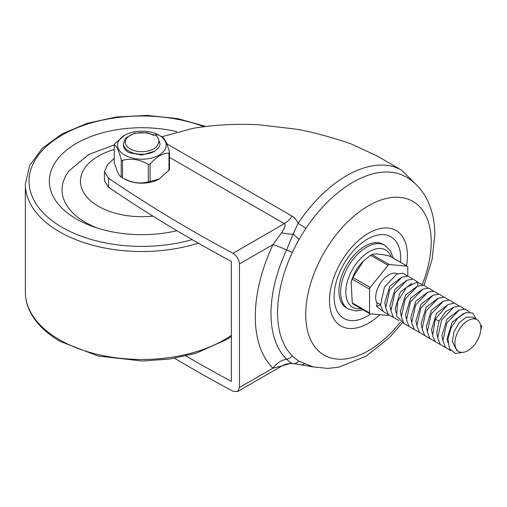 <?xml version="1.0" encoding="UTF-8"?>
<svg xmlns="http://www.w3.org/2000/svg" width="507" height="507" viewBox="0 0 507 507"><rect width="100%" height="100%" fill="white"/><g stroke="black" fill="none" stroke-linecap="round" stroke-linejoin="round"><path stroke-width="0.76" d="M402.152 323.048L389.458 337.561L366.181 356.123L338.86 367.163L327.896 368.412L313.231 366.903L299.631 361.478A106.508 61.493 -60 0 1 277.57 312.724A106.508 61.493 120 0 1 324.062 205.538A106.508 61.493 120 0 1 406.139 177C414.751 182.089 421.463 189.092 426.273 198.009C432.046 208.998 434.892 221.318 434.803 234.963L432.021 259.818L424.036 285.194M400.46 322.103A88.744 51.239 -60 0 1 337.402 359.127A88.744 51.239 -60 0 1 305.715 314.467A88.744 51.239 120 0 1 368.469 205.772A88.744 51.239 120 0 1 431.223 242.004A88.744 51.239 -60 0 1 422.325 284.338M346.515 307.971A36.726 21.205 -60 0 1 338.91 291.157A36.726 21.205 -60 0 1 354.938 254.197A36.726 21.205 -60 0 1 383.241 244.355L384.959 245.35A36.726 21.205 -60 0 0 356.662 255.192A36.726 21.205 -60 0 0 340.628 292.152A36.726 21.205 -60 0 0 348.233 308.966L346.515 307.971M114.246 158.33L107.522 164.712L104.436 171.734L104.436 180.733L108.587 187.267A1498.717 865.278 0 0 0 231.357 261.435L231.357 381.384A1498.717 865.278 0 0 1 185.961 355.977M304.377 363.893A8.815 7.149 -71 0 1 299.098 364.489C298.401 364.419 300.176 364.311 293.154 363.633A8.815 6.959 -84.5 0 1 293.04 363.62C291.747 363.576 289.598 362.093 286.607 359.178A112.243 64.807 -60 0 1 286.607 249.995A18.366 2.199 25.1 0 0 272.956 244.615L281.594 232.764A18.366 6.173 -176.5 0 0 293.04 234.234L298.078 223.346A110.184 63.616 -60 0 1 401.74 170.219L376.492 155.643L350.939 143.83C328.283 136.237 309.695 131.307 295.169 129.038L258.431 124.747C235.888 123.638 214.068 124.842 192.964 128.347L161.467 136.852M174.63 358.291A1498.717 865.278 0 0 0 232.973 391.246L237.561 391.581L239.462 387.5L239.462 263.951C239.07 259.381 236.908 255.832 232.973 253.304L284.326 223.657C285.942 224.398 285.035 227.434 281.594 232.764M237.51 391.613L281.943 365.959L272.956 368.164A127.01 73.331 -60 0 1 272.956 244.615L239.462 263.951M292.907 363.608A18.366 18.334 -93.5 0 0 289.953 363.544A18.366 18.334 -93.5 0 0 289.909 363.551A18.366 18.334 -93.5 0 0 281.594 366.155M293.16 363.633A8.815 6.959 -84.5 0 0 298.781 360.971M293.04 363.62L289.909 363.551M292.336 355.908A8.815 7.117 -45.6 0 1 286.607 359.184A18.366 14.83 -45.6 0 0 272.956 368.164L239.462 387.5M104.436 171.734L108.587 178.274A1498.717 865.278 0 0 0 232.973 253.304M169.515 157.373L284.326 223.657A18.366 10.603 120 0 0 292.114 216.159C294.58 217.478 296.57 219.873 298.078 223.346A8.815 0.805 33.7 0 1 305.854 228.473M292.4 252.347A8.815 1.058 25.1 0 1 286.607 249.995L293.04 234.234A8.815 1.832 38.7 0 1 299.086 239.443M176.785 131.643A92.623 53.476 0 0 0 66.062 150.541A92.623 53.476 0 0 0 73.268 217.072A92.623 53.476 0 0 0 76.462 219.011A92.623 53.476 0 0 0 176.93 230.717M114.246 144.869L88.662 154.534L69.32 170.555A79.903 46.131 0 0 0 85.461 222.396A79.903 46.131 180 0 0 97.572 228.131M154.863 151.162L141.878 155.022L128.892 152.664A18.366 10.603 180 0 1 123.518 145.167L123.518 143.665A18.366 10.603 0 0 0 134.856 153.463A18.366 10.603 0 0 0 154.863 151.162C163.013 144.077 158.887 143.094 159.654 141.979C159.28 140.775 158.805 141.295 158.235 143.544C159.578 140.306 158.457 137.353 154.863 134.672L157.924 134.995M158.235 143.544A16.528 9.544 0 0 1 136.085 151.105A16.528 9.544 0 0 1 127.979 137.004A16.528 9.544 0 0 1 153.564 135.42L154.863 134.672M162.069 136.972L159.071 135.242A24.311 14.038 0 0 0 124.69 135.242A24.311 14.038 0 0 0 124.69 155.091A24.311 14.038 0 0 0 159.071 155.091A24.311 14.038 0 0 0 159.071 135.242L161.245 136.503M124.69 135.242L114.778 143.696L114.303 144.717C116.61 146.022 118.917 150.985 121.217 159.61L121.693 160.275L122.517 160.364L122.517 177.818L121.693 177.355L124.69 179.085A24.311 14.038 0 0 0 159.071 179.085L169.515 169.737L169.452 152.151C167.152 143.519 164.845 138.55 162.538 137.258L162.063 136.966L162.538 137.258M121.693 177.355L124.69 179.085M114.303 162.17L114.246 144.584L114.303 162.17C116.61 170.802 118.917 175.771 121.217 177.07L121.217 159.61M122.517 160.364C131.117 158.032 139.717 159.356 148.317 164.357L150.091 164.078L150.091 181.531L159.534 178.813M150.091 181.531L148.317 181.81C139.717 184.142 131.117 182.812 122.517 177.818M150.091 164.078C156.39 156.777 162.684 153.146 168.977 153.177L169.452 152.151M363.367 261.143A26.865 15.514 120 0 0 363.253 261.251A26.865 15.514 120 0 0 351.148 282.215L352.257 302.92L352.733 303.82L369.933 313.751A1.838 1.058 120 0 0 370.205 313.833L388.026 315.424A1.838 1.058 120 0 0 388.901 315.094M407.786 276.081L407.786 267.075A1.838 1.058 120 0 0 407.406 266.232A1.838 1.058 120 0 0 407.14 266.15L389.319 264.559A1.838 1.058 120 0 0 388.026 265.307L370.63 255.268L363.475 261.042L352.84 277.449L350.971 282.938M370.63 255.268L371.929 254.52C375.117 253.468 381.068 254.001 389.775 256.13L407.406 266.232M388.026 265.307L370.205 287.475A1.838 1.058 120 0 0 369.552 289.148L369.552 312.908A1.838 1.058 120 0 0 369.933 313.751M397.564 273.843A18.366 10.603 120 0 0 383.52 279.116A18.366 10.603 120 0 0 375.687 297.4A18.366 10.603 -60 0 0 377.1 303.382M458.696 351.535L456.75 350.413L452.301 341.629L453.999 331.755L459.342 322.585L466.358 317.122L472.518 317.103L477.062 319.727A18.366 10.603 120 0 0 462.91 324.645A18.366 10.603 120 0 0 454.893 343.131A18.366 10.603 -60 0 0 458.696 351.535A18.366 10.603 -60 0 0 472.847 346.617A18.366 10.603 -60 0 0 480.864 328.137A18.366 10.603 120 0 0 477.062 319.727M447.941 342.89L447.104 338.632L452.206 322.154L463.747 313.434M442.75 339.893L441.908 335.634L447.009 319.15L458.556 310.436M437.554 336.895L436.717 332.63L439.125 321.026L445.64 311.602L453.359 307.438M432.357 333.898L431.52 329.632L436.622 313.155L448.169 304.441M427.167 330.9L426.33 326.635L431.432 310.157L442.972 301.437M421.97 327.902L421.133 323.637L426.235 307.16L437.775 298.439M416.779 324.898L415.943 320.639L421.038 304.162L432.585 295.442M411.583 321.901L410.746 317.642L415.848 301.158L427.388 292.444M406.392 318.903L405.556 314.638L410.651 298.16L422.198 289.446M401.195 315.905L400.359 311.64L405.461 295.163L417.001 286.449M395.999 312.908L395.162 308.643L400.264 292.165L411.811 283.445M390.808 309.91L389.972 305.645L395.073 289.167L406.614 280.447M385.612 306.906L384.775 302.647L389.877 286.17L401.424 277.449M480.674 325.697L481.65 325.589L480.864 328.137M481.65 325.589L480.503 331.851M464.108 352.156L455.482 353.48L449.538 348.734L447.935 339.284L451.027 327.928L457.732 318.035L465.863 312.546L472.809 313.041L476.314 319.296M450.774 350.584L445.482 347.466L442.858 340.9L446.8 322.991L459.012 310.214L465.166 309.099L469.577 312.008M445.577 347.58L440.285 344.468L437.668 337.903L441.603 319.993L453.816 307.21L459.976 306.101L464.387 309.01M440.387 344.583L435.355 341.775L432.629 335.875L435.31 319.22L447.795 304.631L454.437 303.053L459.19 306.013M383.254 311.596L376.581 306.272L377.214 302.742L380.497 304.637M435.19 341.585L429.898 338.467L427.274 331.908L431.216 313.991L443.429 301.215L449.589 300.106L453.999 303.015M429.999 338.587L424.708 335.469L422.084 328.91L426.026 310.994L438.232 298.217L444.392 297.108L448.803 300.017M424.803 335.59L419.511 332.472L416.887 325.912L420.829 307.996L433.041 295.22L439.201 294.111L443.612 297.013M419.612 332.592L414.32 329.474L411.697 322.908L415.639 304.999L427.845 292.216L434.005 291.107L438.416 294.016M414.415 329.588L409.124 326.476L406.5 319.911L410.442 302.001L422.654 289.218L428.814 288.109L433.225 291.018M409.219 326.59L403.927 323.479L401.31 316.913L405.251 299.003L417.457 286.221L423.618 285.111L428.028 288.02M404.028 323.593L396.575 316.172L397.672 301.437L406.341 287.501L417.324 282.006L422.832 285.023M398.832 320.595L393.54 317.477L390.916 310.918L394.858 293.002L407.07 280.225L413.23 279.116L417.641 282.025M393.641 317.597L388.349 314.479L385.726 307.92L389.668 290.004L401.88 277.228L408.034 276.119L412.445 279.021M388.444 314.6L383.153 311.482L380.529 304.916L384.471 287.006L396.683 274.224L402.843 273.115L407.254 276.023M376.581 306.272L380.529 304.916M379.857 314.695A55.111 31.821 -60 0 1 329.499 300.733A55.111 31.821 -60 0 1 368.469 233.239A55.111 31.821 -60 0 1 407.438 255.737A55.111 31.821 -60 0 1 406.557 265.744M370.871 313.89A47.119 27.207 -60 0 1 334.088 296.861A47.119 27.207 -60 0 1 367.404 239.146A47.119 27.207 -60 0 1 400.726 258.386A47.119 27.207 -60 0 1 400.562 262.284M361.104 308.649A33.056 19.082 -60 0 1 345.825 292.152A33.056 19.082 -60 0 1 365.211 254.362A33.056 19.082 -60 0 1 391.208 256.884M108.587 187.267L108.587 178.274M166.778 143.798L292.114 216.159M204.004 126.712A112.934 65.2 0 0 0 54.395 140.021A112.934 65.2 0 0 0 62.101 227.301A112.934 65.2 0 0 0 192.134 239.608M114.246 149.489A61.518 35.515 0 0 0 98.459 206.311A61.518 35.515 0 0 0 152.956 216.14M205.848 126.484L177.805 118.625L147.214 115.387L116.255 116.997L87.115 123.347L61.867 134.006L42.252 148.31L29.71 165.415L25.35 184.193A116.61 67.323 0 0 0 59.503 231.8A116.61 67.323 0 0 0 198.288 243.145M231.357 335.374A116.61 67.323 180 0 1 59.503 339.753A116.61 67.323 180 0 1 25.35 292.152L25.35 184.193M168.977 153.177L168.977 170.631M148.317 164.357L148.317 181.81M369.552 289.148L352.194 279.129M370.205 287.475L352.84 277.449M389.319 264.559L371.929 254.52M407.14 266.15L389.775 256.13M435.31 319.22L439.125 321.026M417.324 282.006L417.838 286.049M369.552 312.908L352.257 302.92M363.075 309.79L356.053 311L348.233 308.966M393.134 257.993L390.612 251.054L384.959 245.35M281.943 365.959L289.953 363.544M299.098 364.489L313.567 366.979M417.869 186.316L401.74 170.219M231.357 336.528L227.586 339.05L196.304 353.157L170.168 359L142.41 361.028L98.047 356.003L60.263 341.439C46.302 333.353 36.358 323.675 30.433 312.394C27.061 305.841 25.369 299.092 25.35 292.152M154.096 135.115L147.106 132.745L134.596 133.202L126.047 137.828L124.982 139.14L123.518 143.665"/></g></svg>
